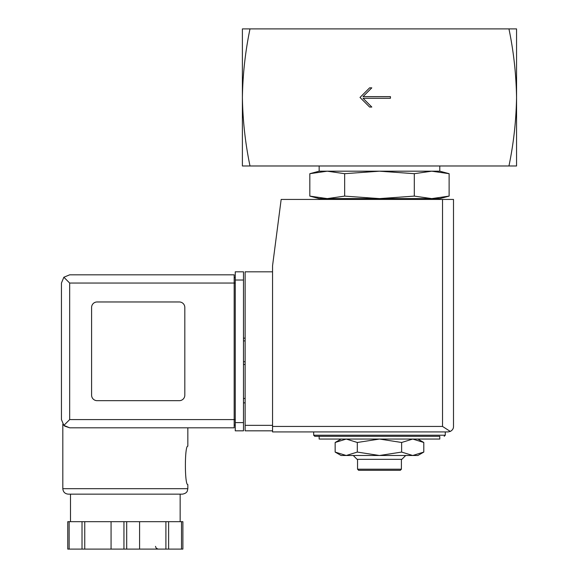 <?xml version="1.0" encoding="UTF-8"?>
<svg xmlns="http://www.w3.org/2000/svg" width="578" height="578" viewBox="0 0 578 578"><rect width="100%" height="100%" fill="white"/><g stroke="black" fill="none" stroke-linecap="round" stroke-linejoin="round"><path stroke-width="0.87" d="M508.951 28.9C513.618 51.341 516.154 74.194 516.559 97.444L516.559 28.9L242.392 28.9L242.392 97.444C242.796 74.201 245.332 51.348 249.999 28.9M249.999 165.98C245.332 143.539 242.796 120.694 242.392 97.444L242.392 165.98L516.559 165.98L516.559 97.444C516.154 120.686 513.618 143.532 508.951 165.98M390.439 98.267L390.439 96.62L363.027 96.62L371.799 87.849L369.602 87.849L360.007 97.444L369.602 107.038L371.799 107.038L363.027 98.267L390.439 98.267M417.858 439.049L423.797 442.481L412.714 439.049L401.638 442.481L379.471 439.049L357.312 442.481L346.236 439.049L335.153 442.481L346.236 439.049M414.296 173.689L379.471 171.189L344.654 173.689L327.242 171.189L319.157 171.189L309.83 173.689L327.242 171.189L309.83 173.689L309.83 196.108L327.242 198.608L344.654 196.108L379.471 198.608L414.296 196.108L431.708 198.608L449.12 196.108L431.708 198.608L439.793 198.608L449.12 196.108L449.12 173.689L431.708 171.189L414.296 173.689L414.296 196.108M309.83 196.108L319.157 198.608L431.708 198.608M336.006 199.432L337.581 198.608M344.654 173.689L344.654 196.108M327.242 171.189L439.793 171.189L439.793 165.98M319.157 171.189L319.157 165.98M319.157 439.049L439.793 439.049L439.793 436.311L319.157 436.311L319.157 439.049M313.673 431.925L313.673 435.212L314.772 436.311L439.793 436.311M341.092 439.049L335.153 442.481L335.153 452.075L346.236 455.5L357.312 452.075L379.471 455.5L401.638 452.075L412.714 455.5L423.797 452.075L412.714 455.5L417.858 455.5L423.797 452.075L423.797 442.481M357.312 442.481L357.312 452.075M401.638 442.481L401.638 452.075M401.407 469.206L357.544 469.206L358.635 470.304L400.308 470.304L401.407 469.206L401.407 459.337M357.544 469.206L357.544 459.337M353.266 455.5L357.103 459.337L401.847 459.337L405.684 455.5M335.153 452.075L341.092 455.5L412.714 455.5M272.549 271.812L245.137 271.812L245.137 430.827L272.549 430.827M448.015 431.925L272.549 431.925L272.549 265.779L281.161 199.432L453.499 199.432L453.499 426.441C453.557 428.544 452.487 430.205 450.284 431.426L448.015 431.925L450.284 431.426C452.487 430.205 453.557 428.544 453.499 426.441M450.284 431.426L442.531 426.441L272.549 426.441M245.137 398.473L243.49 398.473M245.137 402.859L243.49 402.859M243.49 338.159L245.137 338.159M243.49 364.48L245.137 364.48M69.671 283.054L69.671 419.585L63.855 425.401L61.441 419.585L61.441 283.054L63.855 277.238L69.671 283.054L234.169 283.054L234.169 427.807L69.671 427.807L64.555 426.029M62.814 488.677L187.836 488.677L187.344 490.932C187.286 490.859 186.976 493.395 182.352 494.154L68.298 494.154C64.967 493.836 63.139 492.008 62.814 488.677L62.814 424.129M64.635 426.094L69.671 427.807L234.169 427.807M187.836 427.807L187.836 446.18C184.577 445.053 184.584 485.693 187.836 484.559L187.836 488.677M182.886 521.681L182.886 549.1L182.886 521.681L67.763 521.681L67.763 549.1L67.763 521.681M63.855 425.401L69.671 427.807M61.441 419.585L61.441 283.054M63.855 277.238L69.671 274.825L234.169 274.825L234.169 283.054L235.26 283.054M179.332 400.67A5.484 5.484 0 0 0 184.816 395.186L184.816 307.453A5.484 5.484 0 0 0 179.332 301.969L97.082 301.969A5.484 5.484 0 0 0 91.599 307.453L91.599 395.186A5.484 5.484 0 0 0 97.082 400.67L179.332 400.67M235.26 422.597L235.26 271.812L243.49 271.812L243.49 430.827L235.26 430.827L235.26 422.597L243.49 422.597M234.169 425.068L235.26 425.068L234.169 425.068M234.169 277.57L235.26 277.57M70.494 521.681L70.494 494.154L182.352 494.154M82.018 521.681L82.018 549.1L67.763 549.1M84.749 521.681L84.749 549.1L82.018 549.1M111.07 521.681L111.07 549.1L84.749 549.1M139.58 521.681L139.58 549.1L111.07 549.1M165.9 521.681L165.9 549.1L139.58 549.1M168.624 521.681L168.624 549.1L165.9 549.1M182.886 549.1L168.624 549.1M313.673 435.212L445.277 435.212L444.179 436.311M442.531 426.441L442.531 199.432M245.137 425.343L272.549 425.343M243.49 340.897L245.137 340.897M243.49 361.734L245.137 361.734M69.671 419.585L235.26 419.585M235.26 280.034L243.49 280.034M69.136 521.681L69.136 549.1M123.952 521.681L123.952 549.1M126.698 521.681L126.698 549.1M181.514 521.681L181.514 549.1M422.944 199.432L421.369 198.608M439.793 171.189L449.12 173.689M445.277 435.212L445.277 431.925M180.155 521.681L180.155 494.154M155.482 546.362L156.241 548.247L158.22 549.1"/></g></svg>
